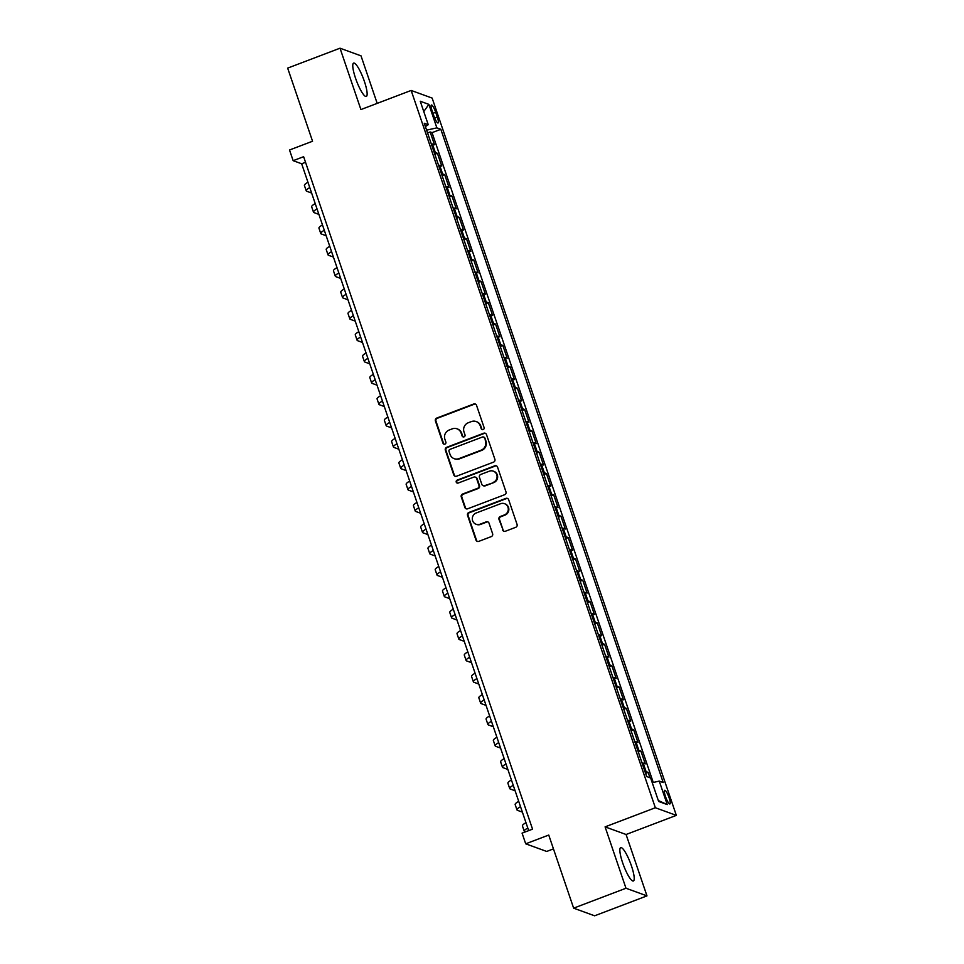 <?xml version="1.0" encoding="UTF-8"?>
<svg xmlns="http://www.w3.org/2000/svg" width="964" height="964" viewBox="0 0 964 964"><rect width="100%" height="100%" fill="white"/><g stroke="black" fill="none" stroke-linecap="round" stroke-linejoin="round"><path stroke-width="1.45" d="M483.157 429.583A1.567 1.518 -70 0 0 484.097 427.57L476.517 405.302A2.241 2.169 -70 0 0 473.746 403.988L436.752 418.063A2.241 2.169 -70 0 0 435.403 420.943L442.982 443.211A1.567 1.518 -70 0 0 444.922 444.127A1.567 1.518 -70 0 0 445.862 442.115L444.886 439.235A7.182 6.929 -70 0 1 449.176 430.028L452.261 428.847A7.182 6.929 -70 0 1 461.117 433.053L462.105 435.933A1.567 1.518 -70 0 0 464.046 436.861A1.567 1.518 -70 0 0 464.985 434.836L463.997 431.956A7.182 6.929 -70 0 1 468.299 422.75L471.372 421.581A7.182 6.929 -70 0 1 480.241 425.775L481.217 428.667A1.567 1.518 -70 0 0 483.157 429.583M631.456 865.913A17.846 3.615 69.2 0 0 620.683 847.633A17.846 3.615 69.2 0 0 622.611 862.696A17.846 3.615 69.2 0 0 633.384 880.988A17.846 3.615 69.2 0 0 631.456 865.913M364.38 81.374A17.846 3.615 69.2 0 0 353.607 63.094A17.846 3.615 69.2 0 0 355.523 78.156A17.846 3.615 69.2 0 0 366.296 96.448A17.846 3.615 69.2 0 0 364.38 81.374M669.112 797.782A7.326 1.482 69.2 0 0 664.69 790.287A7.326 1.482 69.2 0 0 665.473 796.469A7.326 1.482 69.2 0 0 669.896 803.964A7.326 1.482 69.2 0 0 669.112 797.782M502.581 529.947A2.241 2.169 -70 0 0 505.353 531.26L515.728 527.308A2.241 2.169 -70 0 0 517.066 524.428L508.655 499.701A2.241 2.169 -70 0 0 505.883 498.388L468.89 512.462A2.241 2.169 -70 0 0 467.54 515.342L475.963 540.069A2.241 2.169 -70 0 0 478.734 541.382L491.266 536.611A2.241 2.169 -70 0 0 492.616 533.731L489.013 523.151A2.241 2.169 -70 0 0 486.242 521.837L480.024 524.211A6.013 5.796 -70 0 1 472.3 518.656A6.013 5.796 -70 0 1 476.204 512.993L500.557 503.726A6.013 5.796 -70 0 1 508.293 509.269A6.013 5.796 -70 0 1 504.377 514.945L500.316 516.487A2.241 2.169 -70 0 0 498.978 519.367L503.148 530.152A2.241 2.169 -70 0 0 504.16 531.357M377.189 103.377L361.006 55.84L340.015 48.2L287.658 68.119L312.553 141.238L289.513 149.998L293.152 160.675L303.624 156.698L532.55 829.161L522.078 833.137L525.705 843.813L546.709 851.453L553.457 848.874M625.985 888.242L646.977 895.881L626.082 834.499L605.091 826.871L625.985 888.242L573.64 908.16L548.745 835.053L525.705 843.813M605.091 826.871L655.351 807.748L411.158 90.447L432.149 98.087L676.342 815.375L655.351 807.748M340.015 48.2L360.91 109.571L411.158 90.447M493.544 462.142A2.241 2.169 -70 0 0 494.881 459.262L486.471 434.535A2.241 2.169 -70 0 0 483.699 433.222L446.706 447.296A2.241 2.169 -70 0 0 445.356 450.176L453.779 474.903A2.241 2.169 -70 0 0 456.55 476.216L493.544 462.142M497.557 467.118L505.98 491.845A2.241 2.169 -70 0 1 504.63 494.725L467.636 508.799A2.241 2.169 -70 0 1 464.865 507.486L461.262 496.906A2.241 2.169 -70 0 1 462.612 494.026L477.614 488.314A2.241 2.169 -70 0 0 478.951 485.446L476.565 478.421A2.241 2.169 -70 0 0 473.794 477.108L458.177 483.048A1.567 1.518 -70 0 1 456.153 481.602A1.567 1.518 -70 0 1 457.177 480.12L494.797 465.805A2.241 2.169 -70 0 1 497.557 467.118M646.977 895.881L594.631 915.8L573.64 908.16M649.989 777.743L648.169 772.405L645.591 773.381M644.964 771.549A9.146 1.542 -18.8 0 1 646.097 771.646L643.193 763.102L645.265 763.862L640.903 751.052L638.325 752.041M637.698 750.197A9.146 1.542 -18.8 0 1 638.831 750.293L635.927 741.762L637.999 742.509L633.637 729.7L631.059 730.688M630.432 728.856A9.146 1.542 -18.8 0 1 631.565 728.953L628.661 720.409L630.733 721.168L626.371 708.359L623.78 709.335M623.166 707.504A9.146 1.542 -18.8 0 1 624.298 707.6L621.394 699.069L623.455 699.816L619.105 687.007L616.514 687.995M615.888 686.151A9.146 1.542 -18.8 0 1 617.032 686.26L614.116 677.716L616.189 678.463L611.827 665.654L609.248 666.642M608.621 664.811A9.146 1.542 -18.8 0 1 609.766 664.907L606.85 656.364L608.923 657.123L604.561 644.314L601.982 645.29M601.355 643.458A9.146 1.542 -18.8 0 1 602.488 643.554L599.584 635.023L601.657 635.77L597.294 622.961L594.716 623.949M594.089 622.117A9.146 1.542 -18.8 0 1 595.222 622.214L592.318 613.67L594.39 614.429L590.028 601.62L587.45 602.596M586.823 600.765A9.146 1.542 -18.8 0 1 587.956 600.861L585.052 592.318L587.124 593.077L582.762 580.268L580.183 581.256M579.557 579.412A9.146 1.542 -18.8 0 1 580.689 579.521L577.785 570.977L579.858 571.724L575.496 558.915L572.917 559.903M572.291 558.072A9.146 1.542 -18.8 0 1 573.423 558.168L570.519 549.625L572.592 550.384L568.23 537.575L565.651 538.551M565.024 536.719A9.146 1.542 -18.8 0 1 566.157 536.815L563.253 528.284L565.326 529.031L560.964 516.222L558.373 517.21M557.758 515.379A9.146 1.542 -18.8 0 1 558.891 515.475L555.987 506.931L558.048 507.691L553.697 494.881L551.107 495.858M550.492 494.026A9.146 1.542 -18.8 0 1 551.625 494.122L548.709 485.579L550.781 486.338L546.419 473.529L543.841 474.505M543.214 472.673A9.146 1.542 -18.8 0 1 544.359 472.77L541.443 464.238L543.515 464.985L539.153 452.176L536.574 453.164M535.948 451.333A9.146 1.542 -18.8 0 1 537.093 451.429L534.177 442.886L536.249 443.645L531.887 430.836L529.308 431.812M528.682 429.98A9.146 1.542 -18.8 0 1 529.814 430.077L526.91 421.545L528.983 422.292L524.621 409.483L522.042 410.471M521.416 408.628A9.146 1.542 -18.8 0 1 522.548 408.736L519.644 400.193L521.717 400.94L517.355 388.131L514.776 389.119M514.149 387.287A9.146 1.542 -18.8 0 1 515.282 387.383L512.378 378.84L514.451 379.599L510.089 366.79L507.51 367.766M506.883 365.934A9.146 1.542 -18.8 0 1 508.016 366.031L505.112 357.499L507.185 358.247L502.822 345.437L500.244 346.425M499.617 344.594A9.146 1.542 -18.8 0 1 500.75 344.69L497.846 336.147L499.918 336.906L495.556 324.097L492.966 325.073M492.351 323.241A9.146 1.542 -18.8 0 1 493.484 323.338L490.58 314.794L492.64 315.553L488.29 302.744L485.699 303.732M485.085 301.889A9.146 1.542 -18.8 0 1 486.218 301.985L483.313 293.454L485.374 294.201L481.024 281.392L478.433 282.38M477.807 280.548A9.146 1.542 -18.8 0 1 478.951 280.645L476.035 272.101L478.108 272.86L473.746 260.051L471.167 261.027M470.54 259.195A9.146 1.542 -18.8 0 1 471.685 259.292L468.769 250.761L470.842 251.508L466.48 238.698L463.901 239.687M463.274 237.843A9.146 1.542 -18.8 0 1 464.407 237.951L461.503 229.408L463.576 230.155L459.213 217.346L456.635 218.334M456.008 216.502A9.146 1.542 -18.8 0 1 457.141 216.599L454.237 208.055L456.309 208.814L451.947 196.005L449.369 196.981M448.742 195.15A9.146 1.542 -18.8 0 1 449.875 195.246L446.971 186.715L449.043 187.462L444.681 174.653L442.102 175.641M441.476 173.809A9.146 1.542 -18.8 0 1 442.609 173.906L439.704 165.362L441.777 166.121L437.415 153.312L435.342 152.553A9.146 1.542 161.2 0 0 434.21 152.457M434.836 154.288L437.415 153.312M432.173 111.005L433.776 115.692A7.097 1.434 69.2 0 0 438.054 122.97A7.097 1.434 69.2 0 0 437.294 116.981L435.692 112.282A7.097 1.434 69.2 0 0 431.414 105.016A7.097 1.434 69.2 0 0 432.173 111.005M652.23 782.672L659.256 781.105L663.22 782.551L440.837 129.309L436.873 127.863L426.606 130.14M659.256 781.105L667.245 804.591L658.629 801.458L650.628 777.972L646.663 776.526L424.268 123.284L428.245 124.718L420.256 101.244L428.872 104.377L436.873 127.863M653.255 782.443L432.041 132.646L430.149 131.96L434.511 144.769L432.438 144.01A9.146 1.542 161.2 0 0 431.306 143.913M442.609 173.906L444.681 174.653M449.875 195.246L451.947 196.005M457.141 216.599L459.213 217.346M464.407 237.951L466.48 238.698M471.685 259.292L473.746 260.051M478.951 280.645L481.024 281.392M486.218 301.985L488.29 302.744M493.484 323.338L495.556 324.097M500.75 344.69L502.822 345.437M508.016 366.031L510.089 366.79M515.282 387.383L517.355 388.131M522.548 408.736L524.621 409.483M529.814 430.077L531.887 430.836M537.093 451.429L539.153 452.176M544.359 472.77L546.419 473.529M551.625 494.122L553.697 494.881M558.891 515.475L560.964 516.222M566.157 536.815L568.23 537.575M573.423 558.168L575.496 558.915M580.689 579.521L582.762 580.268M587.956 600.861L590.028 601.62M595.222 622.214L597.294 622.961M602.488 643.554L604.561 644.314M609.766 664.907L611.827 665.654M617.032 686.26L619.105 687.007M624.298 707.6L626.371 708.359M631.565 728.953L633.637 729.7M638.831 750.293L640.903 751.052M646.097 771.646L648.169 772.405M626.082 834.499L676.342 815.375M293.152 160.675L301.66 163.772L528.682 830.631M305.528 162.301L301.66 163.772M427.558 132.948L430.149 131.96M432.041 132.646L440.837 129.309M425.401 126.597L428.245 124.718M439.704 165.362A9.146 1.542 161.2 0 0 438.572 165.266M446.971 186.715A9.146 1.542 161.2 0 0 445.838 186.618M454.237 208.055A9.146 1.542 161.2 0 0 453.104 207.959M461.503 229.408A9.146 1.542 161.2 0 0 460.37 229.312M468.769 250.761A9.146 1.542 161.2 0 0 467.636 250.652M476.035 272.101A9.146 1.542 161.2 0 0 474.903 272.005M483.313 293.454A9.146 1.542 161.2 0 0 482.169 293.357M490.58 314.794A9.146 1.542 161.2 0 0 489.435 314.698M497.846 336.147A9.146 1.542 161.2 0 0 496.713 336.05M505.112 357.499A9.146 1.542 161.2 0 0 503.979 357.403M512.378 378.84A9.146 1.542 161.2 0 0 511.245 378.744M519.644 400.193A9.146 1.542 161.2 0 0 518.512 400.096M526.91 421.545A9.146 1.542 161.2 0 0 525.778 421.437M534.177 442.886A9.146 1.542 161.2 0 0 533.044 442.789M541.443 464.238A9.146 1.542 161.2 0 0 540.31 464.142M548.709 485.579A9.146 1.542 161.2 0 0 547.576 485.482M555.987 506.931A9.146 1.542 161.2 0 0 554.842 506.835M563.253 528.284A9.146 1.542 161.2 0 0 562.108 528.176M570.519 549.625A9.146 1.542 161.2 0 0 569.387 549.528M577.785 570.977A9.146 1.542 161.2 0 0 576.653 570.881M585.052 592.318A9.146 1.542 161.2 0 0 583.919 592.221M592.318 613.67A9.146 1.542 161.2 0 0 591.185 613.574M599.584 635.023A9.146 1.542 161.2 0 0 598.451 634.927M606.85 656.364A9.146 1.542 161.2 0 0 605.717 656.267M614.116 677.716A9.146 1.542 161.2 0 0 612.984 677.62M621.394 699.069A9.146 1.542 161.2 0 0 620.25 698.96M628.661 720.409A9.146 1.542 161.2 0 0 627.516 720.313M635.927 741.762A9.146 1.542 161.2 0 0 634.794 741.665M643.193 763.102A9.146 1.542 161.2 0 0 642.06 763.006M423.774 111.571L428.872 104.377M667.245 804.591L658.304 800.518M482.41 429.667A1.567 1.518 -70 0 1 481.783 428.872L480.807 425.992A7.182 6.929 -70 0 0 476.686 421.738L476.12 421.533M456.996 428.799L457.563 429.004A7.182 6.929 -70 0 1 461.684 433.258L462.672 436.138A1.567 1.518 -70 0 0 463.298 436.945M475.505 404.097A2.241 2.169 -70 0 0 474.312 404.193L437.319 418.28A2.241 2.169 -70 0 0 435.981 421.148L443.561 443.416A1.567 1.518 -70 0 0 444.187 444.211M485.458 433.33A2.241 2.169 -70 0 0 484.265 433.426L447.272 447.501A2.241 2.169 -70 0 0 445.922 450.381L454.345 475.107A2.241 2.169 -70 0 0 455.357 476.312M484.374 437.933A1.567 1.518 -70 0 0 482.434 437.017L449.959 449.369A1.567 1.518 -70 0 0 449.019 451.393L450.055 454.43A7.182 6.929 -70 0 0 458.912 458.623L481.12 450.176A7.182 6.929 -70 0 0 485.41 440.97L484.94 438.138A1.567 1.518 -70 0 0 484.036 437.21L483.47 437.005M454.177 458.671L454.743 458.888A7.182 6.929 -70 0 0 459.479 458.84L458.912 458.623M484.94 438.138L485.977 441.175A7.182 6.929 -70 0 1 481.687 450.393L459.479 458.84M475.276 477.096L475.842 477.301A2.241 2.169 -70 0 1 477.132 478.626L479.518 485.651A2.241 2.169 -70 0 1 478.18 488.519L463.178 494.231A2.241 2.169 -70 0 0 461.84 497.111L465.431 507.691A2.241 2.169 -70 0 0 466.443 508.896M496.544 465.913A2.241 2.169 -70 0 0 495.363 466.01L457.743 480.325A1.567 1.518 -70 0 0 457.43 483.133M493.182 482.398A6.013 5.796 -70 0 0 493.327 471.143A6.013 5.796 -70 0 0 489.363 471.179L480.783 474.445A2.241 2.169 -70 0 0 479.445 477.325L481.831 484.35A2.241 2.169 -70 0 0 484.603 485.663L493.749 482.603A6.013 5.796 -70 0 0 493.893 471.348L493.327 471.143M483.121 485.675L483.687 485.88A2.241 2.169 -70 0 0 485.169 485.868L484.603 485.663M493.749 482.603L485.169 485.868M504.521 503.69L505.088 503.895A6.013 5.796 -70 0 1 504.943 515.15L500.882 516.692A2.241 2.169 -70 0 0 499.545 519.572L503.148 530.152M476.059 524.247L476.626 524.452A6.013 5.796 -70 0 0 480.59 524.416L480.024 524.211M488.001 521.946A2.241 2.169 -70 0 0 486.808 522.042L480.59 524.416M507.642 498.496A2.241 2.169 -70 0 0 506.449 498.593L469.456 512.679A2.241 2.169 -70 0 0 468.106 515.547L476.529 540.274A2.241 2.169 -70 0 0 477.542 541.479M311.625 193.029L306.769 191.27A17.159 2.904 -18.8 0 1 306.227 190.824A17.159 2.904 -18.8 0 1 309.769 187.57M306.227 190.824L304.407 185.486A17.159 2.904 -18.8 0 1 307.95 182.232M318.891 214.382L314.035 212.61A17.159 2.904 -18.8 0 1 313.493 212.164A17.159 2.904 -18.8 0 1 317.036 208.923M313.493 212.164L311.673 206.838A17.159 2.904 -18.8 0 1 315.216 203.585M326.157 235.734L321.301 233.963A17.159 2.904 -18.8 0 1 320.759 233.517A17.159 2.904 -18.8 0 1 324.302 230.263M320.759 233.517L318.951 228.179A17.159 2.904 -18.8 0 1 322.482 224.925M333.423 257.075L328.567 255.315A17.159 2.904 -18.8 0 1 328.025 254.87A17.159 2.904 -18.8 0 1 331.568 251.616M328.025 254.87L326.218 249.531A17.159 2.904 -18.8 0 1 329.748 246.278M340.69 278.427L335.834 276.656A17.159 2.904 -18.8 0 1 335.303 276.21A17.159 2.904 -18.8 0 1 338.834 272.969M335.303 276.21L333.484 270.872A17.159 2.904 -18.8 0 1 337.014 267.63M347.956 299.78L343.1 298.009A17.159 2.904 -18.8 0 1 342.569 297.563A17.159 2.904 -18.8 0 1 346.1 294.309M342.569 297.563L340.75 292.225A17.159 2.904 -18.8 0 1 344.281 288.971M355.234 321.12L350.378 319.361A17.159 2.904 -18.8 0 1 349.836 318.915A17.159 2.904 -18.8 0 1 353.366 315.662M349.836 318.915L348.016 313.577A17.159 2.904 -18.8 0 1 351.547 310.324M362.5 342.473L357.644 340.702A17.159 2.904 -18.8 0 1 357.102 340.256A17.159 2.904 -18.8 0 1 360.632 337.002M357.102 340.256L355.282 334.918A17.159 2.904 -18.8 0 1 358.825 331.676M369.766 363.814L364.91 362.054A17.159 2.904 -18.8 0 1 364.368 361.608A17.159 2.904 -18.8 0 1 367.899 358.355M364.368 361.608L362.548 356.27A17.159 2.904 -18.8 0 1 366.091 353.017M377.032 385.166L372.176 383.395A17.159 2.904 -18.8 0 1 371.634 382.949A17.159 2.904 -18.8 0 1 375.177 379.708M371.634 382.949L369.815 377.623A17.159 2.904 -18.8 0 1 373.357 374.369M384.299 406.519L379.442 404.747A17.159 2.904 -18.8 0 1 378.9 404.302A17.159 2.904 -18.8 0 1 382.443 401.048M378.9 404.302L377.081 398.963A17.159 2.904 -18.8 0 1 380.623 395.71M391.565 427.859L386.709 426.1A17.159 2.904 -18.8 0 1 386.166 425.654A17.159 2.904 -18.8 0 1 389.709 422.401M386.166 425.654L384.359 420.316A17.159 2.904 -18.8 0 1 387.889 417.063M398.831 449.212L393.975 447.441A17.159 2.904 -18.8 0 1 393.433 446.995A17.159 2.904 -18.8 0 1 396.975 443.753M393.433 446.995L391.625 441.657A17.159 2.904 -18.8 0 1 395.156 438.415M406.097 470.553L401.241 468.793A17.159 2.904 -18.8 0 1 400.711 468.347A17.159 2.904 -18.8 0 1 404.241 465.094M400.711 468.347L398.891 463.009A17.159 2.904 -18.8 0 1 402.422 459.756M413.363 491.905L408.507 490.146A17.159 2.904 -18.8 0 1 407.977 489.7A17.159 2.904 -18.8 0 1 411.508 486.446M407.977 489.7L406.157 484.362A17.159 2.904 -18.8 0 1 409.688 481.108M420.641 513.258L415.773 511.486A17.159 2.904 -18.8 0 1 415.243 511.041A17.159 2.904 -18.8 0 1 418.774 507.787M415.243 511.041L413.423 505.702A17.159 2.904 -18.8 0 1 416.954 502.461M427.908 534.598L423.051 532.839A17.159 2.904 -18.8 0 1 422.509 532.393A17.159 2.904 -18.8 0 1 426.04 529.14M422.509 532.393L420.69 527.055A17.159 2.904 -18.8 0 1 424.232 523.801M435.174 555.951L430.318 554.179A17.159 2.904 -18.8 0 1 429.775 553.734A17.159 2.904 -18.8 0 1 433.306 550.492M429.775 553.734L427.956 548.396A17.159 2.904 -18.8 0 1 431.498 545.154M442.44 577.303L437.584 575.532A17.159 2.904 -18.8 0 1 437.041 575.086A17.159 2.904 -18.8 0 1 440.584 571.833M437.041 575.086L435.222 569.748A17.159 2.904 -18.8 0 1 438.765 566.495M449.706 598.644L444.85 596.885A17.159 2.904 -18.8 0 1 444.308 596.439A17.159 2.904 -18.8 0 1 447.85 593.185M444.308 596.439L442.488 591.101A17.159 2.904 -18.8 0 1 446.031 587.847M456.972 619.997L452.116 618.225A17.159 2.904 -18.8 0 1 451.574 617.779A17.159 2.904 -18.8 0 1 455.116 614.538M451.574 617.779L449.754 612.441A17.159 2.904 -18.8 0 1 453.297 609.2M464.238 641.337L459.382 639.578A17.159 2.904 -18.8 0 1 458.84 639.132A17.159 2.904 -18.8 0 1 462.383 635.879M458.84 639.132L457.032 633.794A17.159 2.904 -18.8 0 1 460.563 630.54M471.504 662.69L466.648 660.918A17.159 2.904 -18.8 0 1 466.106 660.473A17.159 2.904 -18.8 0 1 469.649 657.231M466.106 660.473L464.299 655.146A17.159 2.904 -18.8 0 1 467.829 651.893M478.771 684.042L473.914 682.271A17.159 2.904 -18.8 0 1 473.384 681.825A17.159 2.904 -18.8 0 1 476.915 678.572M473.384 681.825L471.565 676.487A17.159 2.904 -18.8 0 1 475.095 673.234M486.037 705.383L481.181 703.624A17.159 2.904 -18.8 0 1 480.65 703.178A17.159 2.904 -18.8 0 1 484.181 699.924M480.65 703.178L478.831 697.84A17.159 2.904 -18.8 0 1 482.362 694.586M493.315 726.736L488.459 724.964A17.159 2.904 -18.8 0 1 487.917 724.518A17.159 2.904 -18.8 0 1 491.447 721.277M487.917 724.518L486.097 719.18A17.159 2.904 -18.8 0 1 489.628 715.939M500.581 748.088L495.725 746.317A17.159 2.904 -18.8 0 1 495.183 745.871A17.159 2.904 -18.8 0 1 498.713 742.617M495.183 745.871L493.363 740.533A17.159 2.904 -18.8 0 1 496.906 737.279M507.847 769.429L502.991 767.669A17.159 2.904 -18.8 0 1 502.449 767.224A17.159 2.904 -18.8 0 1 505.98 763.97M502.449 767.224L500.629 761.885A17.159 2.904 -18.8 0 1 504.172 758.632M515.113 790.781L510.257 789.01A17.159 2.904 -18.8 0 1 509.715 788.564A17.159 2.904 -18.8 0 1 513.258 785.311M509.715 788.564L507.895 783.226A17.159 2.904 -18.8 0 1 511.438 779.984M522.38 812.122L517.523 810.363A17.159 2.904 -18.8 0 1 516.981 809.917A17.159 2.904 -18.8 0 1 520.524 806.663M516.981 809.917L515.162 804.579A17.159 2.904 -18.8 0 1 518.704 801.325M525.32 831.908L524.79 831.703A17.159 2.904 -18.8 0 1 524.247 831.257A17.159 2.904 -18.8 0 1 527.79 828.016M524.247 831.257L522.44 825.931A17.159 2.904 -18.8 0 1 525.97 822.678M435.342 152.553L432.438 144.01M432.969 113.318L435.692 112.282M434.644 117.982L437.294 116.981"/></g></svg>
